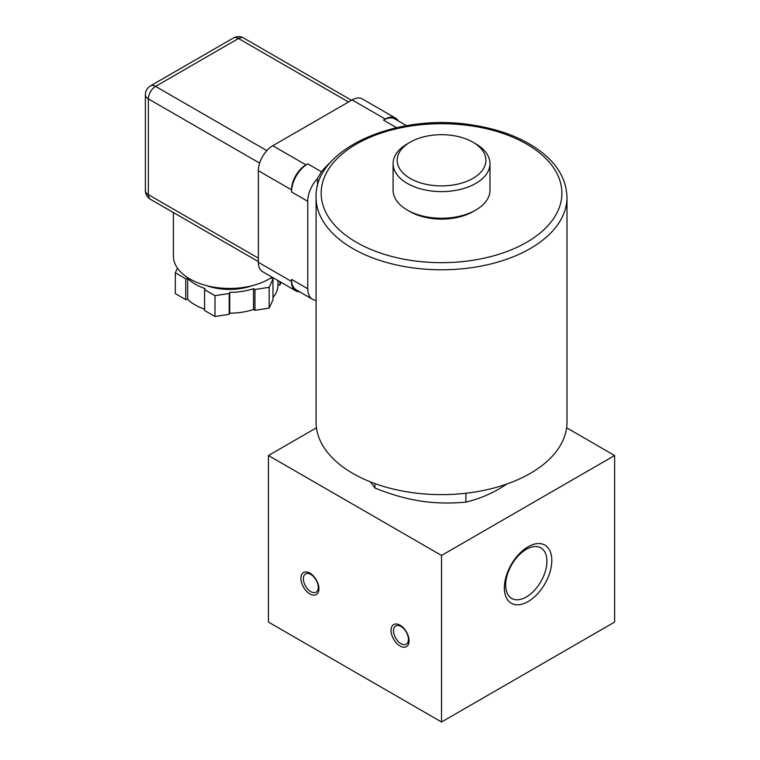 <?xml version="1.0" encoding="UTF-8"?>
<svg xmlns="http://www.w3.org/2000/svg" width="760" height="760" viewBox="0 0 760 760"><rect width="100%" height="100%" fill="white"/><g stroke="black" fill="none" stroke-linecap="round" stroke-linejoin="round"><path stroke-width="1.14" d="M281.124 282.359L279.88 285.038L277.951 285.342L277.951 280.526M272.973 297.559A48.45 27.968 0 0 0 277.951 285.342M272.441 277.343A48.45 27.968 0 0 1 271.567 278.274L272.973 279.081L272.973 299.905L269.163 308.113L254.951 310.317L253.536 309.5L253.536 288.676L254.951 289.493L254.951 310.317M229.719 313.187L229.207 314.298L229.207 293.474L229.719 292.363L229.719 313.187A48.45 27.968 0 0 0 253.536 309.5M229.207 314.298L214.985 316.492L204.573 310.488L204.573 289.665L205.086 288.553A48.45 27.968 0 0 1 187.653 278.492L185.725 278.787L175.313 272.773L177.46 268.156M187.653 278.492L187.653 299.307A48.45 27.968 0 0 0 204.573 309.197M187.653 299.307L185.725 299.601L175.313 293.598L175.313 272.773M185.725 299.601L185.725 278.787M229.207 293.474L214.985 295.678L204.573 289.665M214.985 316.492L214.985 295.678M272.973 279.081L269.163 287.299L254.951 289.493M269.163 308.113L269.163 287.299M279.88 285.038L279.88 281.637M229.719 292.363A48.45 27.968 0 0 0 253.536 288.676M206.492 285.599A43.349 25.023 0 0 0 252.51 285.599M173.403 212.553L173.403 256.063A56.097 32.386 0 0 0 189.839 278.967A56.097 32.386 0 0 0 272.089 277.144M398.192 120.849A20.396 11.78 120 0 0 395.476 118.066L362.301 98.914A20.396 11.78 120 0 0 352.108 99.921L272.773 145.72A20.396 11.78 120 0 0 258.352 170.706L258.352 262.314A20.396 11.78 120 0 0 262.57 271.652L295.745 290.805A20.396 11.78 120 0 0 299.516 291.755M317.49 186.095L317.49 178.505L321.461 171.75L307.752 163.837L305.947 164.873A20.396 11.78 120 0 0 291.526 189.857L291.526 191.938A22.952 13.252 -60 0 1 307.752 163.837M331.094 161.737A160.636 92.748 0 0 0 321.461 171.75M316.084 300.314A22.952 13.252 -60 0 1 312.502 299.26A22.952 13.252 -60 0 1 307.752 288.752L307.752 201.314A22.952 13.252 -60 0 1 317.49 178.505M312.502 299.26L296.276 289.892A22.952 13.252 -60 0 1 291.526 279.385L291.526 281.466A20.396 11.78 120 0 0 295.745 290.805M395.476 118.066A20.396 11.78 120 0 0 385.282 119.073L383.477 120.118A22.952 13.252 -60 0 1 394.953 118.978L406.572 125.694M530.242 473.413A125.448 72.428 180 0 1 393.528 489.117A125.448 72.428 180 0 1 316.084 422.199L316.084 197.353A125.448 72.428 180 0 0 393.528 264.271A125.448 72.428 180 0 0 530.242 248.567A125.448 72.428 180 0 0 566.989 197.353L566.989 422.199A125.448 72.428 180 0 1 530.242 473.413M407.274 210.054L409.801 211.508A44.878 25.906 -0 0 0 444.239 219.051A44.878 25.906 -0 0 0 473.271 211.508L475.788 210.054A48.45 27.968 180 0 1 444.448 218.196A48.45 27.968 180 0 1 407.274 210.054A48.45 27.968 180 0 1 393.091 190.275L393.091 163.628A48.45 27.968 0 0 0 444.448 191.548A48.45 27.968 0 0 0 489.981 163.628A48.45 27.968 0 0 0 475.788 143.849L472.91 142.186A44.365 25.612 180 0 1 483.018 169.385A44.365 25.612 180 0 1 444.201 185.868A44.365 25.612 180 0 1 401.071 170.81A44.365 25.612 180 0 1 410.162 142.186A44.365 25.612 180 0 1 472.91 142.186M489.981 163.628L489.981 190.275A48.45 27.968 180 0 1 475.788 210.054M410.162 142.186L407.274 143.849A48.45 27.968 0 0 0 393.091 163.628M370.462 481.887L374.908 488.024C391.001 494.503 406.173 498.836 420.413 501.02C434.663 503.234 449.825 503.604 465.918 502.103C477.698 499.292 488.803 494.864 499.225 488.822L507.015 483.987M374.908 483.578L374.908 488.024M465.918 493.25L465.918 502.103M566.608 427.794L614.621 455.515L441.531 555.446L268.441 455.515L316.454 427.794M614.621 455.515L614.621 622.069L441.531 722L268.441 622.069L268.441 455.515M441.531 722L441.531 555.446M400.064 646.01A12.749 7.362 60 0 1 392.255 625.889A12.749 7.362 60 0 1 407.873 634.904A12.749 7.362 60 0 1 400.064 646.01M309.918 593.959A12.749 7.362 60 0 1 302.109 573.838A12.749 7.362 60 0 1 317.718 582.853A12.749 7.362 60 0 1 309.918 593.959M504.355 587.879A33.544 19.37 -60 0 1 539.942 543.609A33.544 19.37 -60 0 1 539.942 591.061A33.544 19.37 -60 0 1 504.355 587.879M505.656 585.067A29.184 16.853 120 0 0 511.708 598.424A29.184 16.853 120 0 0 540.883 581.581A29.184 16.853 120 0 0 540.883 547.884A29.184 16.853 120 0 0 518.396 555.702A29.184 16.853 120 0 0 505.656 585.067M310.812 591.641A10.545 6.09 -120 0 0 316.084 592.163A10.545 6.09 -120 0 0 316.084 579.984A10.545 6.09 -120 0 0 305.548 573.904A10.545 6.09 -120 0 0 303.933 582.35A10.545 6.09 -120 0 0 310.812 591.641M400.966 643.682A10.545 6.09 -120 0 0 406.239 644.204A10.545 6.09 -120 0 0 406.239 632.035A10.545 6.09 -120 0 0 395.694 625.955A10.545 6.09 -120 0 0 394.079 634.4A10.545 6.09 -120 0 0 400.966 643.682M145.379 190.484A10.203 10.203 0 0 0 150.48 199.32A10.203 5.89 -60 0 1 148.361 194.645L148.361 98.876A10.203 5.89 180 0 1 145.379 94.715L145.379 190.484A10.203 5.89 0 0 0 148.361 194.645L258.352 258.144M259.625 163.115L148.361 98.876A10.203 5.89 -60 0 1 155.582 86.393L238.516 38.504A10.203 5.89 -120 0 0 233.415 38L150.48 85.88A10.203 5.89 60 0 1 155.582 86.393L266.836 150.623M348.498 102.001L238.516 38.504A10.203 5.89 -60 0 1 243.618 38A10.203 10.203 0 0 0 233.415 38M307.752 288.752L291.526 279.385M291.526 191.938L307.752 201.314M383.477 120.118L396.558 127.67M385.282 119.073L352.108 99.921M305.947 164.873L272.773 145.72M291.526 189.857L258.352 170.706M291.526 281.466L258.352 262.314M526.633 242.326A120.355 69.483 180 0 1 325.28 211.175A120.355 69.483 180 0 1 472.682 126.075A120.355 69.483 180 0 1 526.633 242.326M150.48 85.88A10.203 10.203 0 0 0 145.379 94.715M258.352 261.601L150.48 199.32M351.49 100.282L243.618 38M566.989 197.353C566.352 177.375 555.161 160.379 533.425 146.376C516.658 135.85 496.489 128.763 472.891 125.115C397.993 112.347 314.137 148.418 316.084 197.353"/></g></svg>
